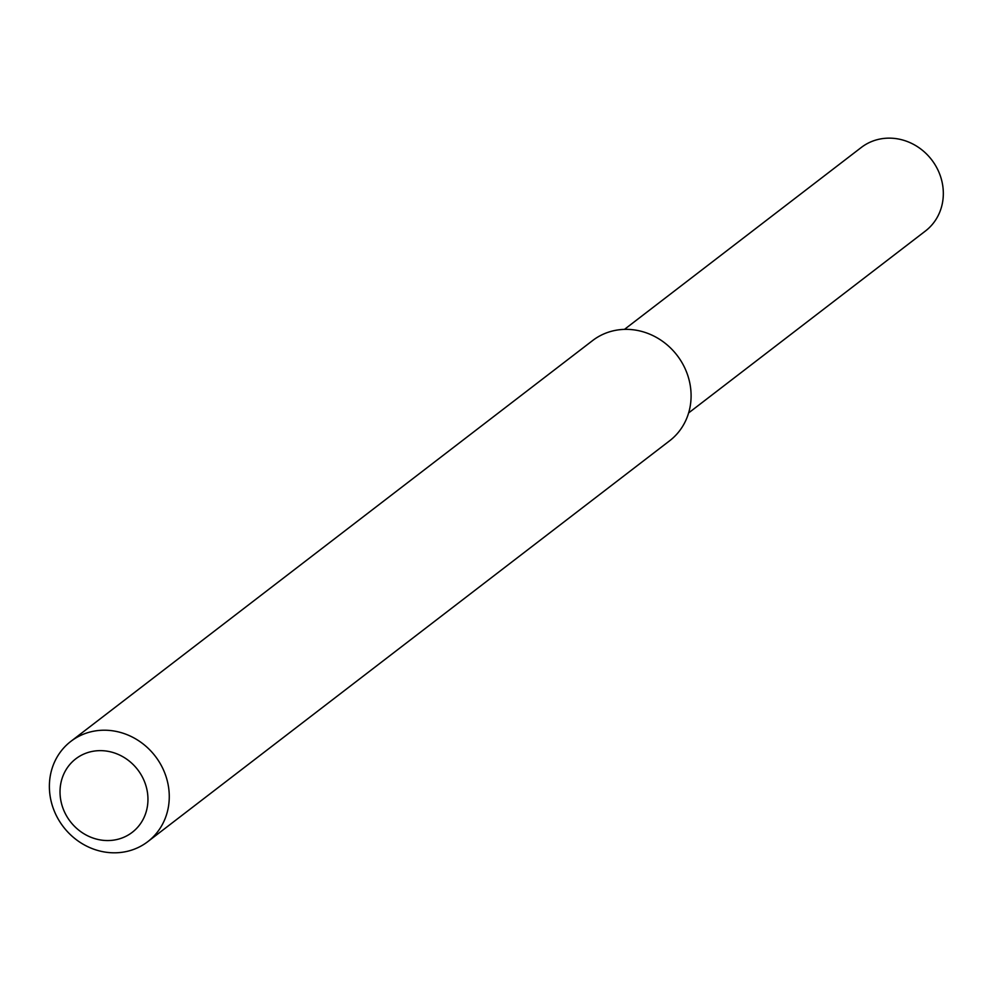 <?xml version="1.0" encoding="UTF-8"?>
<svg xmlns="http://www.w3.org/2000/svg" width="992" height="992" viewBox="0 0 992 992"><rect width="100%" height="100%" fill="white"/><g stroke="black" fill="none" stroke-linecap="round" stroke-linejoin="round"><path stroke-width="1.49" d="M70.829 741.396L592.646 340.541A63.203 57.958 52.5 0 1 684.108 366.556A63.203 57.958 52.5 0 1 669.637 440.783L147.82 841.625A63.203 57.958 52.5 0 1 63.364 826.82A63.203 57.958 52.5 0 1 70.829 741.396A63.203 57.958 52.5 0 1 162.279 767.399A63.203 57.958 52.5 0 1 147.82 841.625M142.836 777.914A46.339 42.507 52.5 0 1 102.424 840.236A46.339 42.507 52.5 0 1 66.724 768.651A46.339 42.507 52.5 0 1 142.836 777.914M624.464 329.381L861.279 147.473A52.663 48.298 52.5 0 1 937.502 169.136A52.663 48.298 52.5 0 1 925.449 231L688.634 412.92"/></g></svg>
